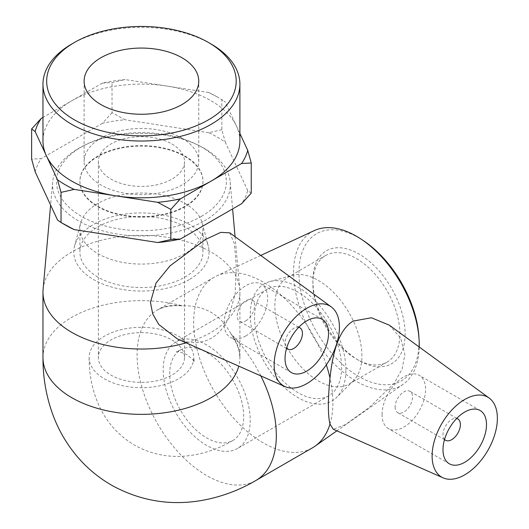 <?xml version="1.0" encoding="UTF-8"?>
<svg xmlns="http://www.w3.org/2000/svg" width="529" height="529" viewBox="0 0 529 529"><rect width="100%" height="100%" fill="white"/><g stroke="black" fill="none" stroke-linecap="round" stroke-linejoin="round"><path stroke-width="0.4" stroke-dasharray="2.65 1.98" d="M102.408 83.099L112.029 82.577L125.168 79.581A107.539 62.085 0 0 0 102.408 83.099L71.825 100.755A98.46 56.848 0 0 0 42.975 140.952M221.843 129.717L208.704 132.713A107.539 62.085 180 0 1 225.361 142.334L221.843 129.717L221.843 99.571L225.361 102.137A107.539 62.085 0 0 0 217.479 97.052A107.539 62.085 0 0 0 208.704 92.515L217.479 97.052M35.139 171.74A107.539 62.085 180 0 1 41.242 158.601L31.621 159.13M65.398 225.05A107.539 62.085 180 0 1 57.516 219.971M251.249 193.125L247.731 190.566A107.539 62.085 180 0 1 241.627 203.705M112.029 112.723L102.408 123.297A107.539 62.085 180 0 1 125.168 119.779L112.029 112.723L112.029 82.577M208.704 92.515L166.933 86.048A98.46 56.848 0 0 0 71.825 100.755L42.975 117.405M239.895 133.473L236.542 126.252A98.46 56.848 0 0 0 211.058 100.761A98.46 56.848 0 0 0 166.933 86.048L125.168 79.581M239.895 140.952A98.46 56.848 0 0 0 236.542 126.252L225.361 102.137M208.704 132.713L125.168 119.779M247.731 190.566L225.361 142.334M102.408 123.297L41.242 158.601M184.952 156.029A61.536 35.529 180 0 1 202.971 181.149A61.536 35.529 180 0 1 141.435 216.678A61.536 35.529 180 0 1 79.899 181.149A61.536 35.529 180 0 1 117.888 148.325A61.536 35.529 180 0 1 184.952 156.029M405.128 333.898A65.232 37.658 60 0 1 359.006 360.527A65.232 37.658 60 0 1 312.877 280.641A65.232 37.658 60 0 1 359.006 254.006A65.232 37.658 60 0 1 405.128 333.898M399.904 333.898A61.536 35.529 -120 0 0 373.044 271.972A61.536 35.529 -120 0 0 325.626 255.481A61.536 35.529 -120 0 0 312.877 283.656A61.536 35.529 -120 0 0 356.394 359.019A61.536 35.529 -120 0 0 387.162 362.067A61.536 35.529 -120 0 0 399.904 333.898M363.714 240.867A84.924 49.032 -120 0 0 299.037 269.016A84.924 49.032 -120 0 0 357.432 375.676A84.924 49.032 -120 0 0 419.054 341.939A84.924 49.032 -120 0 0 418.869 336.391M361.902 355.838A61.536 35.529 -120 0 0 338.024 297.212A61.536 35.529 -120 0 0 292.597 275.358A61.536 35.529 -120 0 0 287.624 277.421A61.536 35.529 -120 0 0 274.875 305.597A61.536 35.529 -120 0 0 301.742 367.523A61.536 35.529 -120 0 0 349.16 384.008A61.536 35.529 -120 0 0 353.432 380.735A61.536 35.529 -120 0 0 361.902 355.838M419.226 347.004A88.879 51.313 60 0 1 403.065 384.325A88.879 51.313 60 0 1 311.958 334.427A88.879 51.313 60 0 1 314.305 230.578M389.291 325.156L400.691 338.071L404.87 354.661L402.073 369.163L394.079 383.452L369.196 407.561L345.351 424.648L333.283 429.25M326.327 364.858A98.46 56.848 -120 0 0 216.639 275.92A98.46 56.848 -120 0 0 214.047 277.269A98.46 56.848 -120 0 0 214.047 390.957A98.46 56.848 -120 0 0 312.5 447.805M201.483 216.321A84.924 49.032 180 0 1 79.079 214.933A84.924 49.032 180 0 1 86.28 144.371A84.924 49.032 180 0 1 196.59 144.371A84.924 49.032 180 0 1 201.483 216.321M204.287 220.943A88.879 51.313 0 0 0 230.201 182.022A88.879 51.313 0 0 0 199.162 145.64A88.879 51.313 0 0 0 83.708 145.64A88.879 51.313 0 0 0 52.675 182.022A88.879 51.313 0 0 0 105.324 231.55A88.879 51.313 0 0 0 204.287 220.943M184.952 206.773A61.536 35.529 180 0 1 117.888 214.476A61.536 35.529 180 0 1 79.899 181.652A61.536 35.529 180 0 1 117.888 148.828A61.536 35.529 180 0 1 184.952 156.531A61.536 35.529 180 0 1 202.971 181.652A61.536 35.529 180 0 1 184.952 206.773M229.784 232.833L234.387 243.724L236.298 265.895L235.2 293.655L228.098 319.179A98.46 56.848 180 0 1 188.172 342.223A98.46 56.848 180 0 1 186.142 342.838M43.107 289.27A98.46 56.848 180 0 1 141.435 235.345A98.46 56.848 180 0 1 239.763 289.27A98.46 56.848 180 0 1 239.895 292.193A98.46 56.848 180 0 1 228.098 319.179C219.118 336.821 205.814 344.505 188.172 342.223L177.506 339.016M211.058 43.98A98.46 56.848 0 0 0 71.812 43.986M178.425 336.16A52.305 30.199 180 0 1 193.746 357.511A52.305 30.199 180 0 1 141.435 387.711A52.305 30.199 180 0 1 89.13 357.511A52.305 30.199 180 0 1 121.419 329.613A52.305 30.199 180 0 1 178.425 336.16M171.899 339.929A43.074 24.87 180 0 1 184.515 357.511A43.074 24.87 180 0 1 157.92 380.49A43.074 24.87 180 0 1 110.978 375.101A43.074 24.87 180 0 1 98.361 357.511A43.074 24.87 180 0 1 124.95 334.533A43.074 24.87 180 0 1 171.899 339.929M171.899 143.967A43.074 24.87 180 0 1 184.515 161.557A43.074 24.87 180 0 1 157.92 184.535A43.074 24.87 180 0 1 110.978 179.139A43.074 24.87 180 0 1 98.361 161.557A43.074 24.87 180 0 1 124.95 138.578A43.074 24.87 180 0 1 171.899 143.967M181.969 138.155A57.324 33.096 180 0 1 198.759 161.557A57.324 33.096 180 0 1 163.375 192.133A57.324 33.096 180 0 1 100.9 184.958A57.324 33.096 180 0 1 84.111 161.557A57.324 33.096 180 0 1 119.501 130.98A57.324 33.096 180 0 1 181.969 138.155M298.085 292.193A61.536 35.529 -120 0 0 267.317 289.145A61.536 35.529 -120 0 0 267.317 360.203A61.536 35.529 -120 0 0 328.853 395.732A61.536 35.529 -120 0 0 338.289 346.422A61.536 35.529 -120 0 0 298.085 292.193M206.707 344.954A61.536 35.529 -120 0 0 175.939 341.906A61.536 35.529 -120 0 0 175.939 412.964A61.536 35.529 -120 0 0 237.475 448.486A61.536 35.529 -120 0 0 246.911 399.177A61.536 35.529 -120 0 0 206.707 344.954M243.69 416.548A52.305 30.199 -120 0 0 206.707 352.486A52.305 30.199 -120 0 0 180.554 349.9A52.305 30.199 -120 0 0 180.554 410.299A52.305 30.199 -120 0 0 232.859 440.498A52.305 30.199 -120 0 0 243.69 416.548M298.7 327.299A12.306 7.108 120 0 0 287.578 334.864A12.306 7.108 120 0 0 286.586 348.28M245.866 320.832A12.306 7.108 120 0 0 253.907 309.987A12.306 7.108 120 0 0 252.022 300.122A12.306 7.108 120 0 0 239.716 307.23A12.306 7.108 120 0 0 239.716 321.44A12.306 7.108 120 0 0 245.866 320.832M245.866 335.908A30.768 17.761 -60 0 1 230.485 337.429A30.768 17.761 -60 0 1 230.485 301.9A30.768 17.761 -60 0 1 261.253 284.139A30.768 17.761 -60 0 1 265.968 308.791A30.768 17.761 -60 0 1 245.866 335.908M42.975 357.511L42.975 357.518A98.46 56.848 180 0 1 182.479 305.841C204.399 305.173 220.547 314.504 230.935 333.819A98.46 56.848 180 0 1 239.895 357.511A98.46 56.848 180 0 1 238.758 366.128M444.545 439.473A12.306 7.108 -60 0 1 442.985 434.64A12.306 7.108 -60 0 1 447.653 423.035A12.306 7.108 -60 0 1 456.653 418.492M395.117 407.006A12.306 7.108 120 0 0 397.669 412.64A12.306 7.108 120 0 0 409.975 405.531A12.306 7.108 120 0 0 409.975 391.321A12.306 7.108 120 0 0 400.493 394.621A12.306 7.108 120 0 0 395.117 407.006M382.064 414.538A30.768 17.761 -60 0 1 395.494 383.578A30.768 17.761 -60 0 1 419.206 375.332A30.768 17.761 -60 0 1 419.206 410.861A30.768 17.761 -60 0 1 388.438 428.629A30.768 17.761 -60 0 1 382.064 414.538M329.97 424.099A98.46 56.848 -120 0 0 329.97 377.997M345.913 370.055A67.639 39.053 -120 0 0 319.668 305.61A67.639 39.053 -120 0 0 269.73 281.593A67.639 39.053 -120 0 0 250.257 314.828A67.639 39.053 -120 0 0 283.16 386.296A67.639 39.053 -120 0 0 336.603 397.418A67.639 39.053 -120 0 0 345.913 370.055M189.263 279.61A67.639 39.053 180 0 1 110.918 286.85A67.639 39.053 180 0 1 74.563 246.13A67.639 39.053 180 0 1 93.607 224.382A67.639 39.053 180 0 1 162.535 214.893A67.639 39.053 180 0 1 208.307 246.13A67.639 39.053 180 0 1 189.263 279.61M184.952 253.669A61.536 35.529 180 0 1 117.888 261.372A61.536 35.529 180 0 1 79.899 228.548A61.536 35.529 180 0 1 80.6 223.212A61.536 35.529 180 0 1 97.925 203.427A61.536 35.529 180 0 1 160.631 194.791A61.536 35.529 180 0 1 202.276 223.212A61.536 35.529 180 0 1 202.971 228.548A61.536 35.529 180 0 1 184.952 253.669M97.925 277.117A61.536 35.529 180 0 1 79.899 251.996A61.536 35.529 180 0 1 141.435 216.467A61.536 35.529 180 0 1 202.971 251.996A61.536 35.529 180 0 1 184.952 277.117A61.536 35.529 180 0 1 97.925 277.117M214.047 277.269L157.477 309.928L160.684 308.447C166.146 306.212 173.413 305.339 182.479 305.841A98.46 56.848 -120 0 0 157.477 309.928A98.46 56.848 -120 0 0 157.477 423.617A98.46 56.848 -120 0 0 255.937 480.464M260.843 375.901A98.46 56.848 -120 0 0 230.935 333.819C235.901 341.417 238.777 348.142 239.571 353.994L239.895 357.511L239.895 292.193M359.006 360.527L356.394 359.019M312.877 280.641L312.877 283.656M287.624 277.421L325.626 255.481M387.162 362.067L349.16 384.008M260.764 255.434L216.639 275.92M403.065 384.325L336.874 430.837M86.28 144.371L83.708 145.64M196.59 144.371L199.162 145.64M52.675 182.022L50.612 205.1M230.201 182.022L232.601 208.915M235.074 236.688L239.763 289.27M79.899 181.149L79.899 181.652M202.971 181.149L202.971 181.652M184.515 357.511L184.515 161.557M98.361 161.557L98.361 357.511M198.759 161.557L198.759 81.162M84.111 81.162L84.111 161.557M267.317 289.145L175.939 341.906M328.853 395.732L237.475 448.486M180.554 349.9L176.17 351.884C176.785 351.064 180.296 351.93 186.704 354.47C192.113 358.748 194.619 361.36 194.216 362.299L193.746 357.511M232.859 440.498C218.371 448.982 203.09 454.127 187.008 455.919C168.447 457.836 150.983 454.259 134.617 445.193C118.443 435.598 106.501 422.254 98.797 405.161C92.244 390.276 89.017 374.393 89.13 357.511M298.839 327.153L252.022 300.122M286.533 348.472L239.716 321.44M291.406 372.601L230.485 337.429M322.174 319.311L261.253 284.139M456.791 418.353L409.975 391.321M444.486 439.672L397.669 412.64M480.127 410.504L419.206 375.332M449.359 463.794L388.438 428.629M269.73 281.593L292.597 275.358M353.432 380.735L336.603 397.418M74.563 246.13L80.6 223.212M202.276 223.212L208.307 246.13M79.899 228.548L79.899 251.996M202.971 228.548L202.971 251.996"/><path stroke-width="0.79" d="M180.462 198.811L170.841 209.385L157.708 202.329A107.539 62.085 0 0 0 180.462 198.811L211.045 181.156A98.46 56.848 0 0 0 239.895 140.952L239.895 84.177A98.46 56.848 0 0 0 211.058 43.986A98.46 56.848 0 0 0 211.058 43.98L208.446 42.472A94.77 54.712 180 0 1 208.446 42.479A94.77 54.712 180 0 1 208.446 119.852A94.77 54.712 180 0 1 74.424 119.852A94.77 54.712 180 0 1 74.424 42.479A94.77 54.712 180 0 1 208.446 42.472L211.058 43.986M61.033 192.384L57.516 179.774A107.539 62.085 0 0 0 74.166 189.395L61.033 192.384L61.033 222.53L65.398 225.05A107.539 62.085 180 0 0 74.166 229.593L157.708 242.52L170.841 239.531L180.462 239.002A107.539 62.085 180 0 1 157.708 242.52M251.249 162.978L241.627 163.507A107.539 62.085 0 0 0 247.731 150.368L251.249 162.978L251.249 193.125L241.627 203.705L180.462 239.002M31.621 128.983L41.242 118.403A107.539 62.085 0 0 0 35.139 131.542L31.621 128.983L31.621 159.13L35.139 171.74L57.516 219.971L61.033 222.53L74.166 229.593M247.731 150.368L239.895 133.473M74.166 189.395L115.937 195.862A98.46 56.848 0 0 0 211.045 181.156L241.627 163.507M35.139 131.542L46.327 155.658A98.46 56.848 0 0 0 115.937 195.862L157.708 202.329M74.424 42.479L71.812 43.986A98.46 56.848 0 0 0 42.975 84.177L42.975 140.952A98.46 56.848 0 0 0 46.327 155.658L57.516 179.774M42.975 117.405L41.242 118.403M419.054 339.254L418.869 336.391A84.924 49.032 -120 0 0 363.714 240.867L361.333 239.273A88.879 51.313 60 0 1 419.054 339.254A88.879 51.313 60 0 1 419.246 345.06A88.879 51.313 60 0 1 419.226 347.004M260.764 255.434L314.305 230.578A88.879 51.313 60 0 1 361.333 239.273M326.327 364.858A98.46 56.848 -120 0 1 329.97 377.997C332.549 355.091 337.681 330.407 353.121 321.077L371.398 317.764L389.291 325.156L489.199 398.079A46.155 26.648 -60 0 1 497.379 418.307A46.155 26.648 -60 0 1 478.156 463.754A46.155 26.648 -60 0 1 443.137 477.866A46.155 26.648 -60 0 1 436.18 435.413A46.155 26.648 -60 0 1 489.199 398.079M443.137 477.866L333.283 429.25L329.97 424.099A98.46 56.848 -120 0 1 314.973 446.231A98.46 56.848 -120 0 1 312.5 447.805L255.937 480.464A98.46 56.848 -120 0 0 273.407 456.758A98.46 56.848 -120 0 0 260.843 375.901M285.184 386.673L177.499 339.016L158.726 324.422L152.709 313.869L150.454 302.297L156.015 283.088L170.001 265.895L205.411 239.498L220.745 232.376L229.784 232.833L331.247 306.886A46.155 26.648 -60 0 1 332.245 354.84A46.155 26.648 -60 0 1 291.003 388.048A46.155 26.648 -60 0 1 285.184 386.673A46.155 26.648 -60 0 1 276.264 350.238A46.155 26.648 -60 0 1 306.787 308.268A46.155 26.648 -60 0 1 331.247 306.886M186.142 342.838A98.46 56.848 180 0 1 42.975 292.193A98.46 56.848 180 0 1 43.107 289.27L50.612 205.1M42.975 84.177A98.46 56.848 0 0 0 141.435 141.025A98.46 56.848 0 0 0 239.895 84.177M181.969 57.76A57.324 33.096 180 0 1 198.759 81.162A57.324 33.096 180 0 1 163.375 111.738A57.324 33.096 180 0 1 100.9 104.563A57.324 33.096 180 0 1 84.111 81.162A57.324 33.096 180 0 1 119.501 50.586A57.324 33.096 180 0 1 181.969 57.76M170.841 239.531L170.841 209.385M286.586 348.28A12.306 7.108 120 0 0 287.578 349.074A12.306 7.108 120 0 0 293.734 348.466A12.306 7.108 120 0 0 301.775 337.621A12.306 7.108 120 0 0 299.89 327.762A12.306 7.108 120 0 0 298.7 327.299M306.787 371.074A30.768 17.761 -60 0 1 291.406 372.601A30.768 17.761 -60 0 1 291.406 337.072A30.768 17.761 -60 0 1 322.174 319.311A30.768 17.761 -60 0 1 326.889 343.962A30.768 17.761 -60 0 1 306.787 371.074M456.653 418.492A12.306 7.108 -60 0 1 457.843 418.955A12.306 7.108 -60 0 1 457.843 433.165A12.306 7.108 -60 0 1 445.53 440.273A12.306 7.108 -60 0 1 444.545 439.473M442.985 449.71A30.768 17.761 -60 0 1 456.415 418.75A30.768 17.761 -60 0 1 480.127 410.504A30.768 17.761 -60 0 1 480.127 446.033A30.768 17.761 -60 0 1 449.359 463.794A30.768 17.761 -60 0 1 442.985 449.71M329.97 377.997C327.841 399.593 327.841 414.961 329.97 424.099M238.758 366.128A98.46 56.848 180 0 1 228.098 384.497A98.46 56.848 180 0 1 117.339 412.627A98.46 56.848 180 0 1 42.975 357.511C42.882 377.6 46.288 396.962 53.191 415.609C58.693 430.242 66.456 443.606 76.487 455.707C86.657 467.861 98.658 477.859 112.485 485.701C140.132 500.685 169.366 505.691 200.2 500.718C219.912 497.399 238.493 490.647 255.937 480.464M336.874 430.837L314.973 446.231M232.601 208.915L235.074 236.688M299.89 327.762L298.839 327.153M287.578 349.074L286.533 348.472M42.975 292.193L42.975 357.511M457.843 418.955L456.791 418.353M445.53 440.273L444.486 439.672"/></g></svg>

